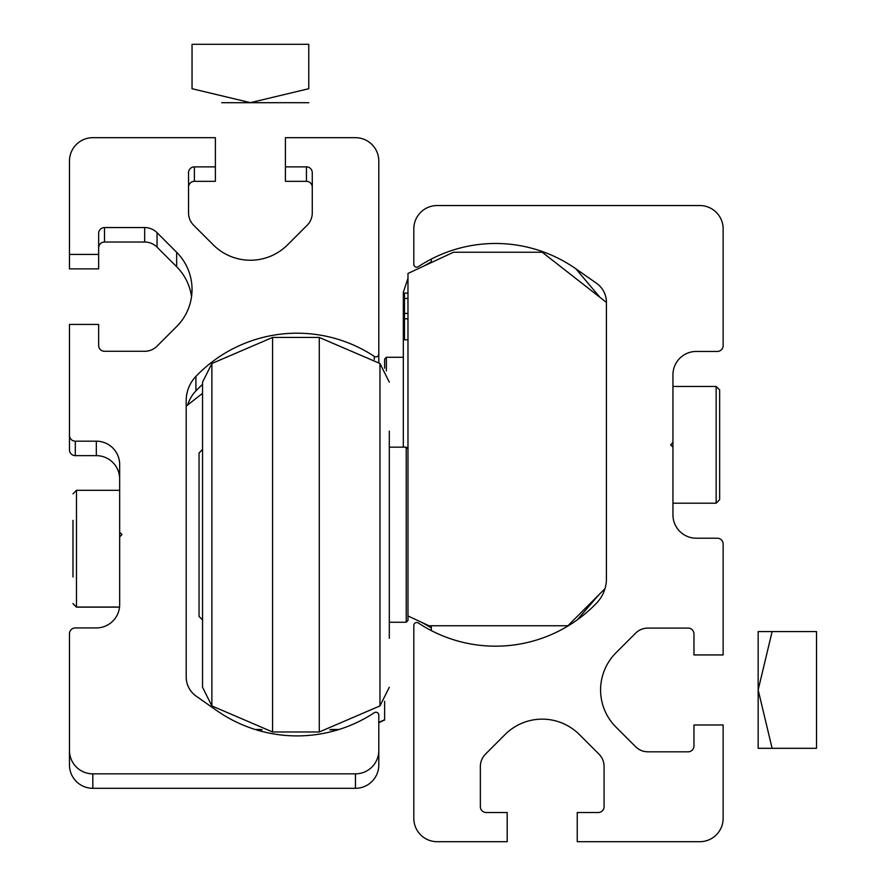 <?xml version="1.0" encoding="UTF-8"?>
<svg xmlns="http://www.w3.org/2000/svg" width="886" height="886" viewBox="0 0 886 886"><rect width="100%" height="100%" fill="white"/><g stroke="black" fill="none" stroke-linecap="round" stroke-linejoin="round"><path stroke-width="1.33" d="M575.867 268.812L596.466 283.232A23.346 23.346 0 0 1 606.423 302.347L606.423 578.768A35.019 35.019 0 0 1 596.688 602.989A140.077 140.077 0 0 1 418.347 623.002A2.913 2.913 0 0 0 413.817 625.438L413.817 818.354A23.346 23.346 0 0 0 437.163 841.7L507.202 841.7L507.202 812.517L486.192 812.517A5.837 5.837 0 0 1 480.356 806.681L480.356 766.501A17.51 17.51 0 0 1 485.484 754.119L505.075 734.527A52.529 52.529 0 0 1 579.355 734.527L598.958 754.119A17.51 17.51 0 0 1 604.086 766.501L604.086 806.681A5.837 5.837 0 0 1 598.249 812.517L577.24 812.517L577.24 841.7L699.796 841.7A23.346 23.346 0 0 0 723.142 818.354L723.142 724.969L693.959 724.969L693.959 745.979A5.837 5.837 0 0 1 688.123 751.815L647.943 751.815A17.51 17.51 0 0 1 635.561 746.688L615.969 727.096A52.529 52.529 0 0 1 615.969 652.816L635.561 633.213A17.51 17.51 0 0 1 647.943 628.085L688.123 628.085A5.837 5.837 0 0 1 693.959 633.922L693.959 654.942L723.142 654.942L723.142 544.048A5.837 5.837 0 0 0 717.306 538.212L696.296 538.212A23.346 23.346 0 0 1 672.95 514.866L672.95 447.164L670.613 444.827L672.95 442.491L672.95 374.789A23.346 23.346 0 0 1 696.296 351.443L717.306 351.443A5.837 5.837 0 0 0 723.142 345.606L723.142 228.887A23.346 23.346 0 0 0 699.796 205.541L437.163 205.541A23.346 23.346 0 0 0 413.817 228.887L413.817 264.227A2.913 2.913 0 0 0 418.347 266.664A140.077 140.077 0 0 1 575.867 268.812L599.999 297.375M606.423 302.392L542.221 252.233L453.51 252.233L407.981 273.453L407.981 615.958L428.99 625.76L567.893 625.76L604.994 588.658M407.981 293.089L404.481 293.089L404.481 339.77L407.981 339.77M404.481 318.827L407.981 318.827M404.481 313.434L407.981 313.434M404.481 298.471L407.981 298.471M389.308 431.117L389.308 638.308M272.578 337.444L272.578 731.98L211.876 705.92L211.876 363.493L272.578 337.444L319.27 337.444L319.27 731.98L379.972 705.92L389.308 687.248M202.54 399.752L202.54 687.248L211.876 705.92M211.876 363.493L202.54 382.176L202.54 534.712M407.981 615.958L407.981 620.499L406.231 622.249L406.231 447.164L389.308 447.164M202.54 449.501L199.04 453.001L199.04 616.412L202.54 619.923M719.642 416.52L719.642 499.693L719.642 473.135L719.642 499.693L716.143 503.193L716.143 386.462L719.642 389.973L719.642 444.827M672.95 447.164L672.95 442.491M431.327 262.577L431.327 259.055M598.703 594.949L577.24 619.879A140.077 140.077 0 0 1 431.327 630.599L431.327 625.76M758.161 748.316L758.161 631.596L816.527 631.596L816.527 748.316L758.161 748.316M772.116 748.316L758.161 689.95L772.116 631.596M92.82 773.843A23.346 23.346 180 0 1 69.473 750.497L69.473 764.961A23.346 23.346 180 0 0 92.82 788.307L92.82 773.843L355.452 773.843A23.346 23.346 180 0 0 378.798 750.497L378.798 715.157A2.913 2.913 180 0 0 374.28 712.721A140.077 140.077 180 0 1 216.749 710.572L196.16 696.152A23.346 23.346 180 0 1 186.204 677.026L186.204 400.605A35.019 35.019 180 0 1 195.928 376.384A140.077 140.077 -0 0 1 374.28 356.382A2.913 2.913 180 0 0 378.798 353.946L378.798 161.03A23.346 23.346 -0 0 0 355.452 137.684L285.414 137.684L285.414 166.867L306.434 166.867A5.837 5.837 -0 0 1 312.271 172.704L312.271 212.884A17.51 17.51 -0 0 1 307.143 225.266L287.54 244.857A52.529 52.529 180 0 1 213.26 244.857L193.669 225.266A17.51 17.51 180 0 1 188.541 212.884L188.541 172.704A5.837 5.837 180 0 1 194.377 166.867L215.387 166.867L215.387 181.331L194.377 181.331L194.377 166.867M378.798 750.497L378.798 764.961A23.346 23.346 180 0 1 355.452 788.307L92.82 788.307M187.699 404.957A35.019 35.019 180 0 1 195.928 390.859L195.928 376.384M202.54 384.391A140.077 140.077 -0 0 0 195.928 390.859M378.798 362.629L378.798 353.946M312.271 187.167A5.837 5.837 -0 0 0 306.434 181.331L285.414 181.331L285.414 166.867M188.541 187.167A5.837 5.837 180 0 1 194.377 181.331M69.473 254.404L98.656 254.404L98.656 268.879L69.473 268.879L69.473 161.03A23.346 23.346 180 0 1 92.82 137.684L215.387 137.684L215.387 166.867M98.656 254.404L98.656 233.395A5.837 5.837 -0 0 1 104.493 227.558L144.673 227.558A17.51 17.51 -0 0 1 157.055 232.686L176.657 252.288A52.529 52.529 180 0 1 176.657 326.569L157.055 346.16A17.51 17.51 180 0 1 144.673 351.288L104.493 351.288A5.837 5.837 180 0 1 98.656 345.451L98.656 324.442L69.473 324.442L69.473 435.336A5.837 5.837 -0 0 0 75.31 441.173L96.319 441.173A23.346 23.346 -0 0 1 119.665 464.519L119.665 532.22L122.002 534.557L119.665 536.883L119.665 532.22M191.542 296.666A52.529 52.529 180 0 0 176.657 266.752L157.055 247.161A17.51 17.51 -0 0 0 144.673 242.033L104.493 242.033A5.837 5.837 -0 0 0 98.656 247.87M119.665 478.983A23.346 23.346 -0 0 0 96.319 455.637L75.31 455.637A5.837 5.837 -0 0 1 69.473 449.8L69.473 435.336M69.473 750.497L69.473 633.767A5.837 5.837 180 0 1 75.31 627.93L96.319 627.93A23.346 23.346 180 0 0 119.665 604.584L119.665 536.883M256.054 729.765L261.99 729.765M255.401 729.555L261.193 729.566M384.635 701.258L384.635 719.997L378.798 722.721M186.204 406.12L202.54 393.351M261.038 729.521L255.301 729.521M256.176 729.798L262.123 729.798M329.736 729.798L338.009 729.798M255.179 729.488L260.916 729.488M330.943 729.488L338.995 729.488M261.824 729.721L255.943 729.732M384.635 719.687L378.798 722.411M403.318 447.164L403.318 292.291L403.318 447.164M384.635 368.166L384.635 359.04L386.385 357.279L386.385 370.869M72.973 576.985L72.973 520.37M72.973 562.843L72.973 534.535M279.101 102.698L221.699 102.698L279.101 102.698M250.406 102.665L308.76 102.698L250.406 102.665L308.76 88.711L308.76 44.3L192.04 44.3L192.04 88.711L250.406 102.665M319.27 337.444L379.972 363.493L379.972 705.92M355.452 788.307L355.452 773.843M374.28 359.439L374.28 356.382M306.434 181.331L306.434 166.867M104.493 242.033L104.493 227.558M144.673 242.033L144.673 227.558M157.055 247.161L157.055 232.686M176.657 266.752L176.657 252.288M75.31 455.637L75.31 441.173M96.319 455.637L96.319 441.173M119.665 490.312L76.473 490.312L76.473 607.12L72.973 603.621M272.578 731.98L319.27 731.98M379.972 363.493L389.308 382.176M389.308 622.249L406.231 622.249M407.981 448.914L406.231 447.164M672.95 386.462L716.143 386.462M716.143 503.193L672.95 503.193L716.143 503.193L719.642 499.693M431.327 627.864L422.101 622.537M431.327 261.791L423.674 266.143M407.981 278.282L403.318 292.291M403.318 357.279L386.385 357.279M119.532 607.12L76.473 607.12M76.473 490.312L72.973 493.812M119.544 607.043L76.473 607.043L72.973 603.532"/></g></svg>
